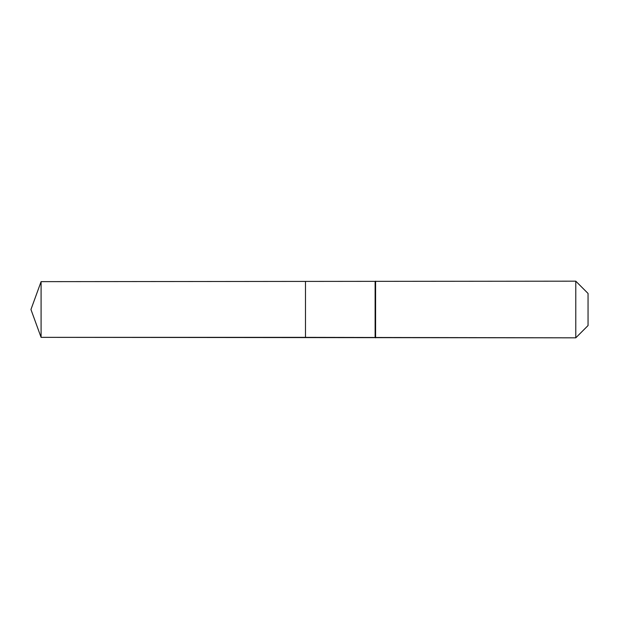 <?xml version="1.0" encoding="UTF-8"?>
<svg xmlns="http://www.w3.org/2000/svg" width="619" height="619" viewBox="0 0 619 619"><rect width="100%" height="100%" fill="white"/><g stroke="black" fill="none" stroke-linecap="round" stroke-linejoin="round"><path stroke-width="0.93" d="M30.95 309.5L41.086 281.645L575.778 281.173L588.05 293.445L588.05 325.555L575.778 337.827L41.086 337.355L30.95 309.5L41.086 337.355L41.086 281.645M588.05 325.555L575.778 337.827L305.477 337.355L305.477 281.645L305.477 337.355L41.086 337.355M375.122 337.355L375.122 281.645M375.594 337.827L375.594 281.173M575.778 337.827L575.778 281.173"/></g></svg>

